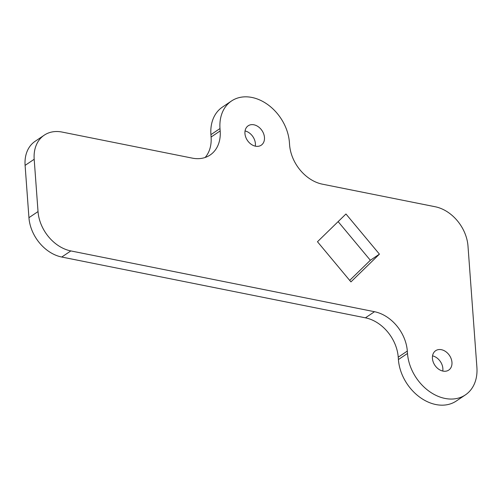 <?xml version="1.0" encoding="UTF-8"?>
<svg xmlns="http://www.w3.org/2000/svg" width="502" height="502" viewBox="0 0 502 502"><rect width="100%" height="100%" fill="white"/><g stroke="black" fill="none" stroke-linecap="round" stroke-linejoin="round"><path stroke-width="0.75" d="M442.758 371.047A11.69 8.798 56.1 0 0 442.864 368.462A11.69 8.798 56.1 0 0 432.542 355.862M451.957 362.35A11.69 8.798 56.1 0 0 445.832 351.682A11.69 8.798 56.1 0 0 435.667 350.691A11.69 8.798 56.1 0 0 432.435 358.441A11.69 8.798 56.1 0 0 438.56 369.108A11.69 8.798 56.1 0 0 448.725 370.099A11.69 8.798 56.1 0 0 451.957 362.35M244.945 133.538A11.69 8.798 56.1 0 0 251.069 144.206A11.69 8.798 56.1 0 0 261.235 145.191A11.69 8.798 56.1 0 0 264.466 137.448A11.69 8.798 56.1 0 0 258.342 126.78A11.69 8.798 56.1 0 0 248.183 125.789A11.69 8.798 56.1 0 0 244.945 133.538M467.996 246.112A36.376 27.372 56.1 0 0 435.184 206.749L322.397 184.171A36.376 27.372 -123.9 0 1 289.585 144.814L289.409 142.436A41.578 31.281 56.1 0 0 267.635 104.51A41.578 31.281 56.1 0 0 231.497 100.996A41.578 31.281 56.1 0 0 220.001 128.543L220.177 130.922A36.376 27.372 -123.9 0 1 210.118 155.024A36.376 27.372 -123.9 0 1 192.253 158.124L62.11 132.07A36.376 27.372 56.1 0 0 44.251 135.163A36.376 27.372 56.1 0 0 34.186 159.272L38.026 211.568A36.376 27.372 56.1 0 0 70.838 250.925L374.505 311.711A36.376 27.372 -123.9 0 1 407.317 351.067L407.492 353.446A41.578 31.281 56.1 0 0 429.266 391.372A41.578 31.281 56.1 0 0 465.404 394.892A41.578 31.281 56.1 0 0 476.9 367.345L467.996 246.112M379.43 254.144L345.96 213.99L317.471 241.738L350.942 281.898L379.43 254.144L370.344 260.262L338.128 221.614M255.273 146.138A11.69 8.798 56.1 0 0 255.38 143.559A11.69 8.798 56.1 0 0 245.058 130.953M44.251 135.163L35.159 141.282A36.376 27.372 56.1 0 0 25.1 165.384L28.94 217.68A36.376 27.372 56.1 0 0 61.752 257.037L365.418 317.829A36.376 27.372 -123.9 0 1 398.23 357.186L398.4 359.564A41.578 31.281 56.1 0 0 420.18 397.49A41.578 31.281 56.1 0 0 456.312 401.004L465.404 394.892M231.497 100.996L222.411 107.108A41.578 31.281 56.1 0 0 210.915 134.655L211.091 137.033A36.376 27.372 -123.9 0 1 205.161 157.471M349.687 280.386L370.344 260.262M38.026 211.568L28.94 217.68M34.186 159.272L25.1 165.384M220.177 130.922L211.091 137.033M407.492 353.446L398.4 359.564M374.505 311.711L365.418 317.829M407.317 351.067L398.23 357.186M220.001 128.543L210.915 134.655M70.838 250.925L61.752 257.037"/></g></svg>
